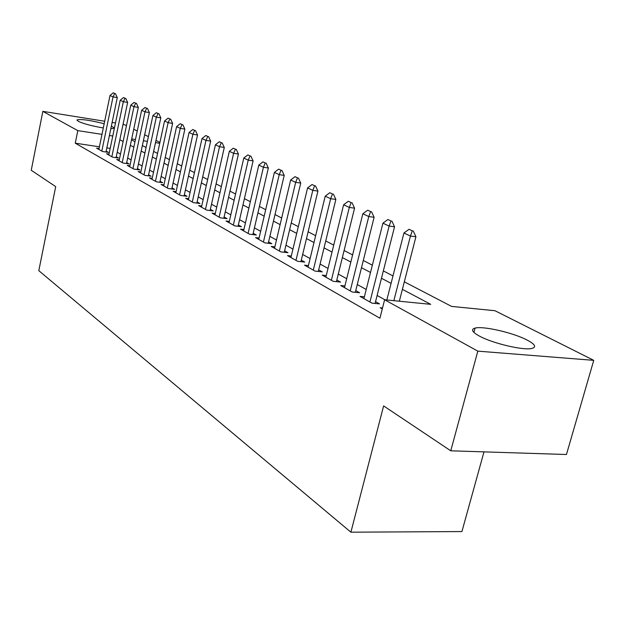 <?xml version="1.0" encoding="UTF-8"?>
<svg xmlns="http://www.w3.org/2000/svg" width="625" height="625" viewBox="0 0 625 625"><rect width="100%" height="100%" fill="white"/><g stroke="black" fill="none" stroke-linecap="round" stroke-linejoin="round"><path stroke-width="0.94" d="M479.188 335.961C472.023 331.945 470.656 329.32 475.094 328.086C483.281 325.812 513.414 332.766 527.25 340.125C535.219 344.391 536.711 347.172 531.727 348.477C523.141 350.609 492.148 343.227 479.188 335.961M103.297 127.945C92.102 126.047 83.766 123.844 78.289 121.336L77.086 119.883C81.234 118.93 90.266 120.219 104.164 123.742M111.367 126.102L114.437 128M483.992 451.867L461.93 531.562L350.898 532.188L38.805 270.672L55.703 186.625L31.25 170.273L42.844 111.359L104.688 121.242M123.086 124.18L126.461 125.609M133.727 129.258L137.25 131.031M144.664 134.75L148.398 136.633M155.969 140.43L159.93 142.422M404.32 281.82L451.578 306.406L494.953 310.711L593.75 360.344L477.828 351.141L384.617 299.758L430.711 304.336L402.383 289.336M477.828 351.141L450.766 450.805L566.453 454.508L593.75 360.344M382.523 307.977L380.203 307.758L382.281 308.93M364.375 296.828L360.016 296.398L372.023 303.156L379.523 303.883L375.539 301.656M344.898 285.969L340.711 285.531L352.188 291.992L359.602 292.742L355.758 290.594M326.266 275.562L322.227 275.133L333.219 281.32L340.531 282.086L336.82 280.016M308.406 265.594L304.516 265.164L315.055 271.094L322.266 271.875L318.68 269.875M291.289 256.039L287.531 255.609L297.641 261.297L304.758 262.094L301.297 260.156M274.859 246.859L271.227 246.43L280.93 251.891L287.953 252.703L284.609 250.828M259.078 238.039L255.57 237.617L264.891 242.867L271.82 243.688L268.578 241.875M243.906 229.562L240.516 229.148L249.477 234.188L256.32 235.023L253.18 233.266M229.312 221.406L226.031 220.992L234.656 225.844L241.406 226.688L238.359 224.984M215.266 213.555L212.078 213.141L220.383 217.82L227.055 218.664L224.094 217.016M201.727 205.984L198.641 205.578L206.648 210.086L213.227 210.938L210.359 209.336M188.68 198.688L185.68 198.289L193.398 202.633L199.898 203.492L197.117 201.93M176.094 191.648L173.18 191.25L180.633 195.445L187.047 196.305L184.336 194.789M163.938 184.852L161.117 184.461L168.305 188.508L174.641 189.375L172.008 187.898M152.203 178.281L149.453 177.898L156.398 181.812L162.664 182.68L160.102 181.242M140.859 171.938L138.188 171.562L144.898 175.336L151.086 176.203L148.586 174.812M129.891 165.797L127.289 165.43L133.781 169.078L139.891 169.953L137.461 168.594M119.273 159.859L116.742 159.492L123.031 163.031L129.062 163.898L126.695 162.57M109 154.109L106.531 153.742L112.617 157.172L118.586 158.039L116.273 156.75M99.406 146.797L75.258 143.188L379.914 318.219L384.617 299.758M384.961 299.797L377.109 295.469M366.227 289.469L357.273 284.539M346.703 278.711L338.289 274.078M328.016 268.414L320.102 264.055M310.117 258.547L302.672 254.445M292.953 249.094L285.938 245.227M276.477 240.016L269.875 236.375M260.656 231.297L254.43 227.867M245.445 222.914L239.578 219.68M230.812 214.852L225.281 211.805M216.727 207.086L211.508 204.211M203.156 199.609L198.234 196.898M190.07 192.398L185.43 189.844M177.453 185.445L173.07 183.031M165.273 178.734L161.133 176.453M153.508 172.25L149.602 170.094M142.133 165.977L138.445 163.953M131.133 159.922L127.656 158M120.492 154.055L117.211 152.25M110.188 148.398L106.844 147.898M99.047 148.539L96.641 148.18L102.539 151.5L108.43 152.367L106.18 151.109M112.133 122.43L115.484 122.961M450.766 450.805L383.617 405.906L350.898 532.188M75.258 143.188L77.805 130.633L42.844 111.359M114.375 128.281L110.82 128.758M112.766 136.023L109.414 135.508M101.977 134.359L77.805 130.633M391.078 283.352L381.477 278.266M370.508 272.461L361.492 267.688M350.844 262.047L342.367 257.562M332.023 252.086L324.047 247.867M313.992 242.539L306.492 238.57M296.703 233.391L289.648 229.648M280.117 224.609L273.469 221.086M264.188 216.172L257.922 212.852M248.875 208.062L242.969 204.938M234.141 200.266L228.578 197.32M219.969 192.758L214.719 189.977M206.305 185.531L201.352 182.906M193.141 178.555L188.469 176.086M180.438 171.836L176.031 169.5M168.18 165.344L164.016 163.141M156.344 159.078L152.414 156.992M144.898 153.016L141.195 151.055M133.836 147.156L130.336 145.305M123.133 141.492L119.828 139.742M131.484 139.883L134.984 141.711M142.367 145.547L146.078 147.477M153.617 151.398L157.555 153.445M165.25 157.453L169.422 159.625M177.297 163.719L181.719 166.016M189.766 170.203L194.453 172.641M202.688 176.93L207.656 179.508M216.086 183.898L221.352 186.633M229.984 191.125L235.57 194.031M244.422 198.641L250.336 201.719M259.414 206.438L265.695 209.703M275.008 214.547L281.672 218.016M291.227 222.992L298.312 226.672M308.125 231.781L315.648 235.695M325.734 240.945L333.734 245.102M344.109 250.5L352.609 254.922M363.289 260.477L372.344 265.188M383.344 270.914L392.977 275.922M159.742 143.273L155.5 142.617M147.383 141.367L143.383 140.75M135.445 139.523L131.68 138.945M114.727 93.508L113.211 92.812L114.727 93.508L113.031 96.891L117.281 97.617L105.992 152.008M98.867 149.43L110 95.477L113.031 96.891L101.82 151.094M113.211 92.812L110 95.477M117.281 97.617L115.438 93.633M125.047 98.273L123.477 97.547L125.047 98.273L123.336 101.711L127.633 102.438L116.078 157.672M108.812 155.031L120.211 100.25L123.336 101.711L111.859 156.742M123.477 97.547L120.211 100.25M127.633 102.438L125.766 98.391M135.703 103.188L134.078 102.438L135.703 103.188L133.977 106.695L138.328 107.422L126.492 163.531M119.078 160.805L130.75 105.18L133.977 106.695L122.227 162.578M134.078 102.438L130.75 105.18M138.328 107.422L136.43 103.312M146.711 108.266L145.039 107.492L146.711 108.266L144.977 111.836L149.383 112.57L137.25 169.578M129.688 166.773L141.641 110.273L144.977 111.836L132.938 168.602M145.039 107.492L141.641 110.273M149.383 112.57L147.445 108.391M158.102 113.516L156.367 112.719L158.102 113.516L156.344 117.156L160.805 117.891L148.375 175.828M140.648 172.945L152.898 115.547L156.344 117.156L144.008 174.836M156.367 112.719L152.898 115.547M160.805 117.891L158.844 113.641M169.875 118.953L168.086 118.125L169.875 118.953L168.109 122.664L172.625 123.398L159.867 182.289M151.984 179.32L164.539 120.992L168.109 122.664L155.453 181.281M168.086 118.125L164.539 120.992M172.625 123.398L170.625 119.078M182.062 124.578L180.211 123.719L182.062 124.578L180.289 128.359L184.859 129.102L171.773 188.984M163.711 185.922L176.594 126.633L180.289 128.359L167.305 187.945M180.211 123.719L176.594 126.633M184.859 129.102L182.828 124.703M194.695 130.398L192.773 129.516L194.695 130.398L192.906 134.266L197.531 135.008L184.094 195.906M175.852 192.758L189.078 132.469L192.906 134.266L179.578 194.852M192.773 129.516L189.078 132.469M197.531 135.008L195.461 130.523M207.781 136.438L205.781 135.516L207.781 136.438L205.977 140.383L210.664 141.125L196.859 203.086M188.43 199.836L202.008 138.523L205.977 140.383L192.289 202.008M205.781 135.516L202.008 138.523M210.664 141.125L208.562 136.562M221.352 142.695L219.281 141.742L221.352 142.695L219.539 146.727L224.289 147.469L210.086 210.531M201.469 207.172L215.422 144.797L219.539 146.727L205.469 209.422M219.281 141.742L215.422 144.797M224.289 147.469L222.141 142.82M235.43 149.195L233.289 148.203L235.43 149.195L233.609 153.312L238.422 154.055L223.812 218.25M214.984 214.781L229.336 151.305L233.609 153.312L219.141 217.117M233.289 148.203L229.336 151.305M238.422 154.055L236.234 149.32M250.055 155.945L247.828 154.914L250.055 155.945L248.227 160.148L253.094 160.891L238.063 226.273M229.023 222.68L243.781 158.07L248.227 160.148L233.336 225.109M247.828 154.914L243.781 158.07M253.094 160.891L250.867 156.07M265.258 162.953L262.938 161.883L265.258 162.953L263.414 167.258L268.352 168L252.867 234.602M243.602 230.883L258.797 165.094L263.414 167.258L248.086 233.406M262.938 161.883L258.797 165.094M268.352 168L266.078 163.078M281.062 170.25L278.648 169.133L281.062 170.25L279.219 174.648L284.211 175.391L268.25 243.266M258.758 239.414L274.406 172.398L279.219 174.648L263.422 242.039M278.648 169.133L274.406 172.398M284.211 175.391L281.898 170.375M297.516 177.836L295.008 176.68L297.516 177.836L295.664 182.336L300.727 183.078L284.266 252.273M274.523 248.281L290.656 180L295.664 182.336L279.375 251.016M295.008 176.68L290.656 180M300.727 183.078L298.359 177.961M314.656 185.742L312.039 184.539L314.656 185.742L312.789 190.352L317.922 191.094L300.93 261.664M290.938 257.523L307.578 187.914L312.789 190.352L295.992 260.367M312.039 184.539L307.578 187.914M317.922 191.094L315.508 185.867M332.523 193.984L329.797 192.727L332.523 193.984L330.656 198.711L335.852 199.445L318.297 271.445M308.031 267.141L325.219 196.172L330.656 198.711L313.305 270.109M329.797 192.727L325.219 196.172M335.852 199.445L333.391 194.109M351.172 202.594L348.32 201.273L351.172 202.594L349.297 207.438L354.562 208.164L336.414 281.656M325.867 277.18L343.617 204.781L349.297 207.438L331.367 280.273M348.32 201.273L343.617 204.781M354.562 208.164L352.047 202.711M370.648 211.578L367.672 210.203L370.648 211.578L368.766 216.547L374.109 217.273L355.328 292.312M344.484 287.656L362.836 213.766L368.766 216.547L350.227 290.891M367.672 210.203L362.836 213.766M374.109 217.273L371.531 211.695M391.008 220.969L387.891 219.531L391.008 220.969L389.125 226.07L394.539 226.789L375.086 303.453M363.93 298.602L382.922 223.164L389.125 226.07L369.93 301.977M387.891 219.531L382.922 223.164M394.539 226.789L391.906 221.094M412.312 230.797L409.055 229.297L412.312 230.797L410.438 236.039L415.922 236.75L399.328 301.219M386.836 299.984L403.938 233L410.438 236.039L393.859 300.68M409.055 229.297L403.938 233M415.922 236.75L413.227 230.922M475.094 328.086L473.922 332.43M77.086 119.883L76.992 120.328"/></g></svg>
